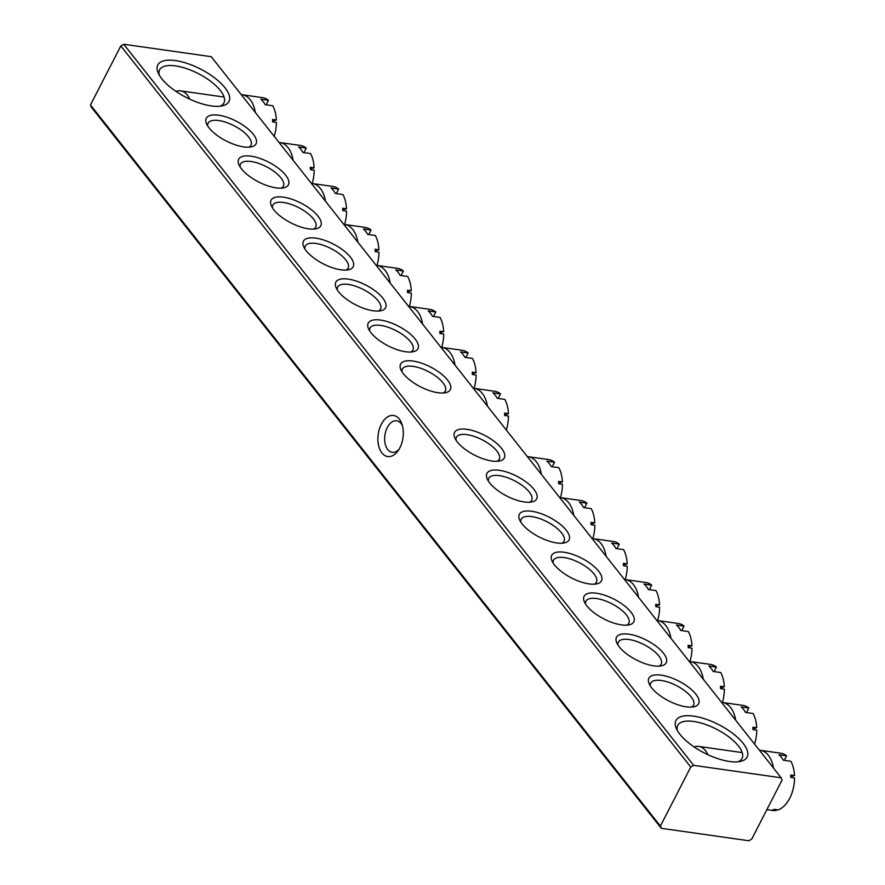 <?xml version="1.0" encoding="UTF-8"?>
<svg xmlns="http://www.w3.org/2000/svg" width="885" height="885" viewBox="0 0 885 885"><rect width="100%" height="100%" fill="white"/><g stroke="black" fill="none" stroke-linecap="round" stroke-linejoin="round"><path stroke-width="1.33" d="M399.887 447.755A20.731 12.501 98.1 0 1 398.062 450.764A20.731 12.501 98.1 0 1 381.059 451.726A20.731 12.501 98.1 0 1 381.324 424.258A20.731 12.501 98.1 0 1 401.878 423.915A20.731 12.501 98.1 0 1 399.887 447.755M402.443 425.773A15.908 9.591 -81.9 0 0 396.646 420.795A15.908 9.591 -81.9 0 0 387.287 427.532A15.908 9.591 -81.9 0 0 392.177 452.301A15.908 9.591 -81.9 0 0 399.124 449.137M729.439 761.465A40.013 15.886 -152.8 0 1 676.295 728.421A40.013 15.886 -152.8 0 1 693.597 716.131A40.013 15.886 -152.8 0 1 738.842 738.621A40.013 15.886 -152.8 0 1 740.457 761.399A40.013 15.886 -152.8 0 1 729.439 761.465M738.046 761.775A36.152 14.359 27.2 0 0 742.05 758.467A36.152 14.359 27.2 0 0 729.185 737.161A36.152 14.359 27.2 0 0 693.707 721.463A36.152 14.359 27.2 0 0 677.744 725.423A36.152 14.359 27.2 0 0 677.39 730.612M211.305 105.923A40.013 15.886 -152.8 0 1 158.161 72.88A40.013 15.886 -152.8 0 1 175.462 60.578A40.013 15.886 -152.8 0 1 220.719 83.079A40.013 15.886 -152.8 0 1 222.323 105.846A40.013 15.886 -152.8 0 1 211.305 105.923M219.911 106.233A36.152 14.359 27.2 0 0 223.927 102.925A36.152 14.359 27.2 0 0 211.05 81.608A36.152 14.359 27.2 0 0 175.573 65.91A36.152 14.359 27.2 0 0 159.61 69.871A36.152 14.359 27.2 0 0 159.267 75.059M243.685 146.888A27.955 11.107 -152.8 0 1 206.548 123.8A27.955 11.107 -152.8 0 1 218.639 115.205A27.955 11.107 -152.8 0 1 250.267 130.925A27.955 11.107 -152.8 0 1 251.384 146.844A27.955 11.107 -152.8 0 1 243.685 146.888M248.873 147.175A24.105 9.569 27.2 0 0 250.986 145.217A24.105 9.569 27.2 0 0 242.401 131.002A24.105 9.569 27.2 0 0 218.75 120.537A24.105 9.569 27.2 0 0 208.108 123.181A24.105 9.569 27.2 0 0 207.754 126.035M276.076 187.863A27.955 11.107 -152.8 0 1 238.939 164.776A27.955 11.107 -152.8 0 1 251.03 156.18A27.955 11.107 -152.8 0 1 282.647 171.9A27.955 11.107 -152.8 0 1 283.775 187.819A27.955 11.107 -152.8 0 1 276.076 187.863M281.253 188.14A24.105 9.569 27.2 0 0 283.366 186.182A24.105 9.569 27.2 0 0 274.781 171.978A24.105 9.569 27.2 0 0 251.141 161.512A24.105 9.569 27.2 0 0 240.499 164.156A24.105 9.569 27.2 0 0 240.134 167.011M308.456 228.839A27.955 11.107 -152.8 0 1 271.319 205.751A27.955 11.107 -152.8 0 1 283.41 197.156A27.955 11.107 -152.8 0 1 315.027 212.876A27.955 11.107 -152.8 0 1 316.155 228.784A27.955 11.107 -152.8 0 1 308.456 228.839M313.644 229.115A24.105 9.569 27.2 0 0 315.746 227.157A24.105 9.569 27.2 0 0 307.172 212.953A24.105 9.569 27.2 0 0 283.521 202.488A24.105 9.569 27.2 0 0 272.879 205.121A24.105 9.569 27.2 0 0 272.514 207.975M340.836 269.803A27.955 11.107 -152.8 0 1 303.699 246.716A27.955 11.107 -152.8 0 1 315.79 238.12A27.955 11.107 -152.8 0 1 347.418 253.84A27.955 11.107 -152.8 0 1 348.535 269.759A27.955 11.107 -152.8 0 1 340.836 269.803M346.024 270.091A24.105 9.569 27.2 0 0 348.137 268.133A24.105 9.569 27.2 0 0 339.552 253.918A24.105 9.569 27.2 0 0 315.901 243.452A24.105 9.569 27.2 0 0 305.259 246.096A24.105 9.569 27.2 0 0 304.905 248.95M373.216 310.779A27.955 11.107 -152.8 0 1 336.09 287.691A27.955 11.107 -152.8 0 1 348.181 279.096A27.955 11.107 -152.8 0 1 379.798 294.816A27.955 11.107 -152.8 0 1 380.915 310.735A27.955 11.107 -152.8 0 1 373.216 310.779M378.404 311.055A24.105 9.569 27.2 0 0 380.517 309.097A24.105 9.569 27.2 0 0 371.932 294.893A24.105 9.569 27.2 0 0 348.292 284.428A24.105 9.569 27.2 0 0 337.65 287.072A24.105 9.569 27.2 0 0 337.285 289.926M405.607 351.754A27.955 11.107 -152.8 0 1 368.47 328.656A27.955 11.107 -152.8 0 1 380.561 320.071A27.955 11.107 -152.8 0 1 412.178 335.791A27.955 11.107 -152.8 0 1 413.306 351.699A27.955 11.107 -152.8 0 1 405.607 351.754M410.795 352.031A24.105 9.569 27.2 0 0 412.897 350.073A24.105 9.569 27.2 0 0 404.323 335.869A24.105 9.569 27.2 0 0 380.672 325.403A24.105 9.569 27.2 0 0 370.03 328.036A24.105 9.569 27.2 0 0 369.665 330.89M437.986 392.719A27.955 11.107 -152.8 0 1 400.85 369.631A27.955 11.107 -152.8 0 1 412.941 361.036A27.955 11.107 -152.8 0 1 444.558 376.756A27.955 11.107 -152.8 0 1 445.686 392.674A27.955 11.107 -152.8 0 1 437.986 392.719M443.175 392.995A24.105 9.569 27.2 0 0 445.288 391.048A24.105 9.569 27.2 0 0 436.703 376.833A24.105 9.569 27.2 0 0 413.052 366.368A24.105 9.569 27.2 0 0 402.409 369.012A24.105 9.569 27.2 0 0 402.044 371.866M686.262 706.838A27.955 11.107 -152.8 0 1 649.125 683.751A27.955 11.107 -152.8 0 1 661.217 675.155A27.955 11.107 -152.8 0 1 692.833 690.875A27.955 11.107 -152.8 0 1 693.962 706.794A27.955 11.107 -152.8 0 1 686.262 706.838M691.45 707.115A24.105 9.569 27.2 0 0 693.552 705.157A24.105 9.569 27.2 0 0 684.979 690.953A24.105 9.569 27.2 0 0 661.327 680.488A24.105 9.569 27.2 0 0 650.685 683.131A24.105 9.569 27.2 0 0 650.32 685.986M653.871 665.863A27.955 11.107 -152.8 0 1 616.745 642.775A27.955 11.107 -152.8 0 1 628.837 634.18A27.955 11.107 -152.8 0 1 660.453 649.911A27.955 11.107 -152.8 0 1 661.571 665.819A27.955 11.107 -152.8 0 1 653.871 665.863M659.059 666.151A24.105 9.569 27.2 0 0 661.172 664.192A24.105 9.569 27.2 0 0 652.588 649.988A24.105 9.569 27.2 0 0 628.947 639.512A24.105 9.569 27.2 0 0 618.305 642.156A24.105 9.569 27.2 0 0 617.94 645.01M621.491 624.899A27.955 11.107 -152.8 0 1 584.354 601.811A27.955 11.107 -152.8 0 1 596.446 593.216A27.955 11.107 -152.8 0 1 628.062 608.935A27.955 11.107 -152.8 0 1 629.191 624.843A27.955 11.107 -152.8 0 1 621.491 624.899M626.68 625.175A24.105 9.569 27.2 0 0 628.792 623.217A24.105 9.569 27.2 0 0 620.208 609.013A24.105 9.569 27.2 0 0 596.556 598.548A24.105 9.569 27.2 0 0 585.914 601.181A24.105 9.569 27.2 0 0 585.549 604.035M589.111 583.923A27.955 11.107 -152.8 0 1 551.974 560.836A27.955 11.107 -152.8 0 1 564.066 552.24A27.955 11.107 -152.8 0 1 595.682 567.96A27.955 11.107 -152.8 0 1 596.811 583.879A27.955 11.107 -152.8 0 1 589.111 583.923M594.3 584.2A24.105 9.569 27.2 0 0 596.401 582.242A24.105 9.569 27.2 0 0 587.828 568.037A24.105 9.569 27.2 0 0 564.176 557.572A24.105 9.569 27.2 0 0 553.534 560.216A24.105 9.569 27.2 0 0 553.169 563.07M556.72 542.947A27.955 11.107 -152.8 0 1 519.595 519.86A27.955 11.107 -152.8 0 1 531.686 511.264A27.955 11.107 -152.8 0 1 563.303 526.995A27.955 11.107 -152.8 0 1 564.42 542.903A27.955 11.107 -152.8 0 1 556.72 542.947M561.909 543.235A24.105 9.569 27.2 0 0 564.022 541.277A24.105 9.569 27.2 0 0 555.437 527.073A24.105 9.569 27.2 0 0 531.797 516.597A24.105 9.569 27.2 0 0 521.154 519.241A24.105 9.569 27.2 0 0 520.789 522.095M524.34 501.983A27.955 11.107 -152.8 0 1 487.204 478.896A27.955 11.107 -152.8 0 1 499.295 470.3A27.955 11.107 -152.8 0 1 530.923 486.02A27.955 11.107 -152.8 0 1 532.04 501.928A27.955 11.107 -152.8 0 1 524.34 501.983M529.529 502.26A24.105 9.569 27.2 0 0 531.642 500.302A24.105 9.569 27.2 0 0 523.057 486.097A24.105 9.569 27.2 0 0 499.405 475.632A24.105 9.569 27.2 0 0 488.763 478.265A24.105 9.569 27.2 0 0 488.409 481.119M491.96 461.008A27.955 11.107 -152.8 0 1 454.824 437.92A27.955 11.107 -152.8 0 1 466.915 429.325A27.955 11.107 -152.8 0 1 498.532 445.044A27.955 11.107 -152.8 0 1 499.66 460.963A27.955 11.107 -152.8 0 1 491.96 461.008M497.149 461.284A24.105 9.569 27.2 0 0 499.251 459.326A24.105 9.569 27.2 0 0 490.677 445.122A24.105 9.569 27.2 0 0 467.026 434.657A24.105 9.569 27.2 0 0 456.383 437.301A24.105 9.569 27.2 0 0 456.018 440.155M781.189 777.793L782.086 780.039L751.752 839.057L748.843 840.75L661.305 828.305L91.354 107.207L90.469 104.961L120.802 45.943L123.712 44.25L211.25 56.695L781.189 777.793L693.652 765.348L690.742 767.052L120.802 45.943M123.712 44.25L693.652 765.348M90.469 104.961L660.409 826.07L690.742 767.052M660.409 826.07L661.305 828.305M473.331 388.294A28.917 17.446 98.1 0 1 474.249 388.382A28.917 17.446 98.1 0 1 487.403 406.093M474.249 388.382L494.803 391.303A28.917 17.446 98.1 0 1 500.534 393.925L492.923 392.84A28.917 17.446 -81.9 0 1 497.248 398.305L504.859 399.389A28.917 17.446 98.1 0 1 508.433 413.66L504.627 413.118A28.917 17.446 98.1 0 1 504.671 415.474L508.477 416.016A28.917 17.446 98.1 0 1 506.286 429.977M500.534 393.925L498.222 398.449M504.671 414.744L508.433 413.66M527.305 456.572A28.917 17.446 98.1 0 1 528.223 456.671A28.917 17.446 98.1 0 1 541.377 474.382M528.223 456.671L548.777 459.592A28.917 17.446 98.1 0 1 554.508 462.213L546.897 461.129A28.917 17.446 -81.9 0 1 551.222 466.594L558.833 467.678A28.917 17.446 98.1 0 1 562.406 481.949L558.601 481.407A28.917 17.446 98.1 0 1 558.645 483.763L562.451 484.305A28.917 17.446 98.1 0 1 560.459 497.613M554.508 462.213L552.185 466.727M558.645 483.022L562.406 481.949M176.004 91.398A24.105 14.536 98.1 0 1 180.606 90.867A24.105 14.536 98.1 0 1 189.722 99.142M241.251 94.662A28.917 17.446 98.1 0 1 242.169 94.75A28.917 17.446 98.1 0 1 255.322 112.461M242.169 94.75L262.723 97.671A28.917 17.446 98.1 0 1 268.454 100.293L260.843 99.209A28.917 17.446 -81.9 0 1 265.168 104.673L272.779 105.757A28.917 17.446 98.1 0 1 276.352 120.028L272.547 119.486A28.917 17.446 98.1 0 1 272.591 121.842L276.397 122.384A28.917 17.446 98.1 0 1 274.206 136.345M268.454 100.293L266.142 104.817M272.591 121.112L276.352 120.028M694.139 746.94A24.105 14.536 98.1 0 1 698.73 746.409A24.105 14.536 98.1 0 1 707.845 754.684M759.385 750.203A28.917 17.446 98.1 0 1 760.303 750.292A28.917 17.446 98.1 0 1 773.457 768.014M760.303 750.292L780.858 753.223A28.917 17.446 98.1 0 1 786.588 755.845L778.977 754.761A28.917 17.446 -81.9 0 1 783.302 760.226L790.913 761.31A28.917 17.446 98.1 0 1 794.487 775.57L790.681 775.028A28.917 17.446 98.1 0 1 790.725 777.395L794.531 777.926A28.917 17.446 98.1 0 1 789.741 798.237A28.917 17.446 98.1 0 1 778.103 809.897L774.298 809.355A28.917 17.446 98.1 0 1 772.826 809.786L776.632 810.317L776.61 809.686M786.588 755.845L784.265 760.359M790.725 776.654L794.487 775.57M776.632 810.317A28.917 17.446 98.1 0 1 772.716 810.483L766.864 809.653M440.951 347.318A28.917 17.446 98.1 0 1 441.869 347.407A28.917 17.446 98.1 0 1 455.023 365.118M441.869 347.407L462.424 350.327A28.917 17.446 98.1 0 1 468.154 352.96L460.543 351.876A28.917 17.446 -81.9 0 1 464.857 357.341L472.468 358.414A28.917 17.446 98.1 0 1 476.053 372.685L472.247 372.142A28.917 17.446 98.1 0 1 472.291 374.499L476.097 375.041A28.917 17.446 98.1 0 1 474.106 388.36M468.154 352.96L465.831 357.474M472.291 373.769L476.053 372.685M559.685 497.547A28.917 17.446 98.1 0 1 560.614 497.635A28.917 17.446 98.1 0 1 573.757 515.358M560.614 497.635L581.157 500.556A28.917 17.446 98.1 0 1 586.899 503.189L579.288 502.105A28.917 17.446 -81.9 0 1 583.602 507.57L591.213 508.643A28.917 17.446 98.1 0 1 594.786 522.913L590.981 522.371A28.917 17.446 98.1 0 1 591.036 524.728L594.842 525.27A28.917 17.446 98.1 0 1 592.839 538.589M586.899 503.189L584.576 507.702M591.025 523.997L594.786 522.913M408.571 306.343A28.917 17.446 98.1 0 1 409.49 306.442A28.917 17.446 98.1 0 1 422.643 324.153M409.49 306.442L430.044 309.363A28.917 17.446 98.1 0 1 435.774 311.985L428.163 310.901A28.917 17.446 -81.9 0 1 432.477 316.365L440.088 317.449A28.917 17.446 98.1 0 1 443.673 331.709L439.856 331.178A28.917 17.446 98.1 0 1 439.911 333.534L443.717 334.065A28.917 17.446 98.1 0 1 441.715 347.385M435.774 311.985L433.451 316.498M439.911 332.793L443.673 331.709M592.076 538.523A28.917 17.446 98.1 0 1 592.994 538.611A28.917 17.446 98.1 0 1 606.148 556.322M592.994 538.611L613.548 541.531A28.917 17.446 98.1 0 1 619.279 544.153L611.668 543.069A28.917 17.446 -81.9 0 1 615.982 548.534L623.593 549.618A28.917 17.446 98.1 0 1 627.177 563.889L623.372 563.347A28.917 17.446 98.1 0 1 623.416 565.703L627.222 566.245A28.917 17.446 98.1 0 1 625.219 579.564M619.279 544.153L616.956 548.678M623.416 564.973L627.177 563.889M376.18 265.378A28.917 17.446 98.1 0 1 377.099 265.467A28.917 17.446 98.1 0 1 390.252 283.178M377.099 265.467L397.653 268.387A28.917 17.446 98.1 0 1 403.394 271.009L395.772 269.925A28.917 17.446 -81.9 0 1 400.097 275.39L407.708 276.474A28.917 17.446 98.1 0 1 411.282 290.745L407.476 290.203A28.917 17.446 98.1 0 1 407.531 292.559L411.337 293.101A28.917 17.446 98.1 0 1 409.335 306.42M403.394 271.009L401.071 275.534M407.52 291.829L411.282 290.745M624.456 579.487A28.917 17.446 98.1 0 1 625.374 579.586A28.917 17.446 98.1 0 1 638.528 597.298M625.374 579.586L645.928 582.507A28.917 17.446 98.1 0 1 651.659 585.129L644.048 584.045A28.917 17.446 -81.9 0 1 648.362 589.51L655.973 590.594A28.917 17.446 98.1 0 1 659.557 604.853L655.752 604.322A28.917 17.446 98.1 0 1 655.796 606.679L659.602 607.221A28.917 17.446 98.1 0 1 657.61 620.529M651.659 585.129L649.336 589.642M655.796 605.937L659.557 604.853M343.8 224.403A28.917 17.446 98.1 0 1 344.719 224.491A28.917 17.446 98.1 0 1 357.872 242.202M344.719 224.491L365.273 227.412A28.917 17.446 98.1 0 1 371.003 230.045L363.392 228.961A28.917 17.446 -81.9 0 1 367.706 234.425L375.328 235.498A28.917 17.446 98.1 0 1 378.902 249.769L375.096 249.227A28.917 17.446 98.1 0 1 375.14 251.583L378.946 252.125A28.917 17.446 98.1 0 1 376.955 265.445M371.003 230.045L368.68 234.558M375.14 250.853L378.902 249.769M656.836 620.462A28.917 17.446 98.1 0 1 657.754 620.551A28.917 17.446 98.1 0 1 670.907 638.262M657.754 620.551L678.308 623.471A28.917 17.446 98.1 0 1 684.039 626.104L676.428 625.02A28.917 17.446 -81.9 0 1 680.753 630.485L688.364 631.558A28.917 17.446 98.1 0 1 691.937 645.829L688.132 645.287A28.917 17.446 98.1 0 1 688.176 647.643L691.993 648.185A28.917 17.446 98.1 0 1 689.99 661.504M684.039 626.104L681.727 630.618M688.176 646.913L691.937 645.829M311.42 183.427A28.917 17.446 98.1 0 1 312.339 183.527A28.917 17.446 98.1 0 1 325.492 201.238M312.339 183.527L332.893 186.447A28.917 17.446 98.1 0 1 338.623 189.069L331.012 187.985A28.917 17.446 -81.9 0 1 335.327 193.45L342.938 194.534A28.917 17.446 98.1 0 1 346.522 208.794L342.716 208.263A28.917 17.446 98.1 0 1 342.76 210.619L346.566 211.15A28.917 17.446 98.1 0 1 344.575 224.469M338.623 189.069L336.3 193.583M342.76 209.878L346.522 208.794M689.227 661.438A28.917 17.446 98.1 0 1 690.145 661.526A28.917 17.446 98.1 0 1 703.298 679.237M690.145 661.526L710.699 664.447A28.917 17.446 98.1 0 1 716.43 667.069L708.819 665.985A28.917 17.446 -81.9 0 1 713.133 671.45L720.744 672.534A28.917 17.446 98.1 0 1 724.317 686.804L720.512 686.262A28.917 17.446 98.1 0 1 720.567 688.619L724.372 689.161A28.917 17.446 98.1 0 1 722.37 702.48M716.43 667.069L714.106 671.593M720.567 687.888L724.317 686.804M279.029 142.463A28.917 17.446 98.1 0 1 279.959 142.551A28.917 17.446 98.1 0 1 293.101 160.262M279.959 142.551L300.502 145.472A28.917 17.446 98.1 0 1 306.243 148.094L298.632 147.01A28.917 17.446 -81.9 0 1 302.947 152.474L310.558 153.559A28.917 17.446 98.1 0 1 314.131 167.829L310.325 167.287A28.917 17.446 98.1 0 1 310.381 169.643L314.186 170.185A28.917 17.446 98.1 0 1 312.184 183.505M306.243 148.094L303.92 152.618M310.37 168.913L314.131 167.829M721.607 702.402A28.917 17.446 98.1 0 1 722.525 702.502A28.917 17.446 98.1 0 1 735.678 720.213M722.525 702.502L743.079 705.422A28.917 17.446 98.1 0 1 748.81 708.044L741.199 706.96A28.917 17.446 -81.9 0 1 745.513 712.425L753.124 713.509A28.917 17.446 98.1 0 1 756.708 727.769L752.903 727.238A28.917 17.446 98.1 0 1 752.947 729.594L756.752 730.136A28.917 17.446 98.1 0 1 754.562 744.097M748.81 708.044L746.486 712.558M752.947 728.853L756.708 727.769M180.606 90.867L224.071 97.04M698.73 746.409L742.205 752.593"/></g></svg>
